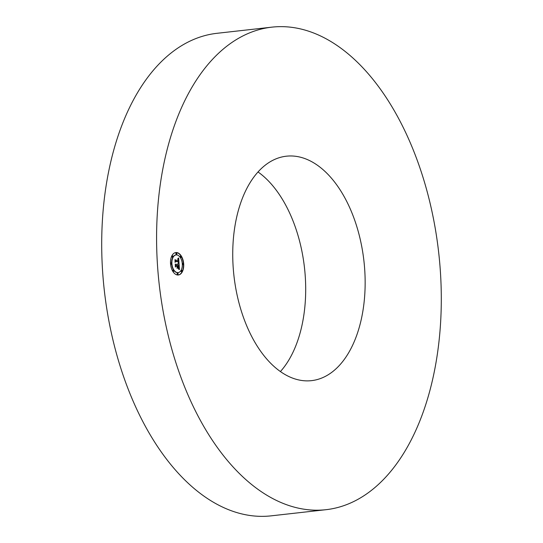 <?xml version="1.0" encoding="UTF-8"?>
<svg xmlns="http://www.w3.org/2000/svg" width="543" height="543" viewBox="0 0 543 543"><rect width="100%" height="100%" fill="white"/><g stroke="black" fill="none" stroke-linecap="round" stroke-linejoin="round"><path stroke-width="0.81" d="M326.01 509.694L271.127 515.85A242.782 140.644 -96.4 0 1 189.147 484.118A242.782 140.644 -96.4 0 1 102.444 219.759A242.782 140.644 -96.4 0 1 216.99 33.306L271.873 27.15A242.782 140.644 -96.4 0 1 353.853 58.882A242.782 140.644 -96.4 0 1 440.556 323.241A242.782 140.644 -96.4 0 1 326.01 509.694A242.782 140.644 -96.4 0 1 244.031 477.955A242.782 140.644 -96.4 0 1 157.327 213.596A242.782 140.644 -96.4 0 1 271.873 27.15M258.02 171.961A112.924 65.411 -96.4 0 1 265.025 177.636A112.924 65.411 -96.4 0 1 280.412 371.555M273.4 365.88A112.924 65.411 -96.4 0 1 233.076 242.925A112.924 65.411 -96.4 0 1 286.351 156.201A112.924 65.411 -96.4 0 1 324.483 170.964A112.924 65.411 -96.4 0 1 364.808 293.919A112.924 65.411 -96.4 0 1 311.533 380.643A112.924 65.411 -96.4 0 1 273.4 365.88M177.799 275.009A11.294 6.543 -96.4 0 1 170.556 264.007A11.294 6.543 -96.4 0 1 175.851 252.549A11.294 6.543 -96.4 0 1 176.421 252.522A11.294 6.543 -96.4 0 1 183.656 263.531A11.294 6.543 -96.4 0 1 178.369 274.989A11.294 6.543 -96.4 0 1 177.799 275.009M177.649 272.627A8.898 5.152 -96.4 0 1 171.948 263.959A8.898 5.152 -96.4 0 1 176.115 254.925A8.898 5.152 -96.4 0 1 176.563 254.911A8.898 5.152 -96.4 0 1 182.265 263.579A8.898 5.152 -96.4 0 1 178.097 272.606A8.898 5.152 -96.4 0 1 177.649 272.627M179.034 263.81L178.165 263.104L178.667 261.4L175.545 261.224L175.267 261.787L175.131 259.547L175.511 260.246L178.375 260.355L177.758 258.882L178.586 260.362L178.403 259.025L177.839 258.638L178.688 257.959L179.034 263.81M178.857 264.081L178.05 263.28L178.857 264.081M178.409 262.744L178.457 261.733L175.559 261.617L175.07 262.378L174.989 259.758L175.131 262.106L175.532 261.468L178.532 261.583L178.45 262.751M179.421 269.396L178.504 268.561L179.007 267.794L178.966 265.934L177.622 265.887L178.83 266.226L178.661 268.262L178.756 266.348L177.649 266.308L178.226 267.855L177.018 267.808L177.378 265.873L175.925 265.819L175.593 266.437L175.443 264.02L175.871 264.835L177.106 264.882L176.95 264.122L177.317 264.896L177.093 263.912L177.561 264.903L178.776 264.95L179.109 264.298L179.421 269.396M179.163 269.627L178.362 268.744L179.163 269.627M176.903 268.161L178.185 268.079L176.903 268.161M177.161 266.287L175.932 266.24L175.355 267.081L175.253 264.115L175.416 266.81L175.891 266.118L177.235 266.172L177.222 267.299L177.161 266.287M183.039 264.672A0.686 0.394 -96.4 0 1 182.95 263.314A0.686 0.394 -96.4 0 1 183.039 264.672M177.765 274.5A0.686 0.394 -96.4 0 1 177.683 273.136A0.686 0.394 -96.4 0 1 177.765 274.5M181.749 271.717A0.686 0.394 -96.4 0 1 181.661 270.353A0.686 0.394 -96.4 0 1 181.749 271.717M171.262 264.224A0.686 0.394 -96.4 0 1 171.181 262.86A0.686 0.394 -96.4 0 1 171.262 264.224M173.421 271.398A0.686 0.394 -96.4 0 1 173.339 270.034A0.686 0.394 -96.4 0 1 173.421 271.398M176.448 253.038A0.686 0.394 -96.4 0 1 176.536 254.402A0.686 0.394 -96.4 0 1 176.448 253.038M180.792 256.14A0.686 0.394 -96.4 0 1 180.88 257.504A0.686 0.394 -96.4 0 1 180.792 256.14M172.47 255.821A0.686 0.394 -96.4 0 1 172.552 257.185A0.686 0.394 -96.4 0 1 172.47 255.821M178.776 264.95L177.283 264.896M175.484 264.658L177.106 264.882M175.925 265.819L175.565 266.009M177.418 267.061L177.921 267.842M177.636 266.185L178.559 266.341M178.857 264.78L178.932 265.934M179.027 267.57L179.122 269.05M178.43 258.183L178.504 259.33M178.253 260.368L178.64 261.4M178.701 262.344L178.783 263.572M175.165 260.151L178.375 260.355M176.93 268.072L177.907 268.113M175.504 261.509L178.26 261.719M175.864 266.158L176.964 266.28M178.226 275.002A11.294 6.543 83.6 0 0 183.371 263.443A11.294 6.543 83.6 0 0 176.142 252.556A11.294 6.543 83.6 0 0 175.715 252.563M175.98 254.945A8.898 5.152 83.6 0 0 175.844 254.959A8.898 5.152 83.6 0 0 171.676 263.986A8.898 5.152 83.6 0 0 177.378 272.654A8.898 5.152 83.6 0 0 177.826 272.64A8.898 5.152 83.6 0 0 177.961 272.62M182.679 263.341A0.686 0.394 83.6 0 0 182.828 264.699M177.405 273.17A0.686 0.394 83.6 0 0 177.561 274.52M181.389 270.38A0.686 0.394 83.6 0 0 181.538 271.738M170.902 262.893A0.686 0.394 83.6 0 0 171.059 264.251M173.061 270.068A0.686 0.394 83.6 0 0 173.217 271.419M176.176 253.065A0.686 0.394 83.6 0 0 176.326 254.423M180.52 256.167A0.686 0.394 83.6 0 0 180.67 257.525M172.192 255.855A0.686 0.394 83.6 0 0 172.348 257.206"/></g></svg>
